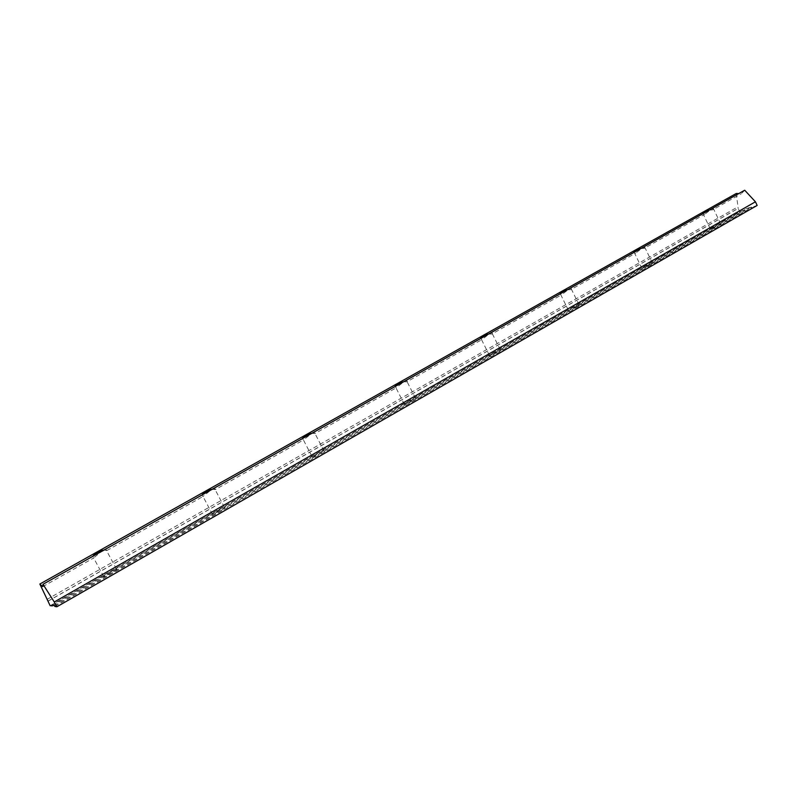<?xml version="1.0" encoding="UTF-8"?>
<svg xmlns="http://www.w3.org/2000/svg" width="797" height="797" viewBox="0 0 797 797"><rect width="100%" height="100%" fill="white"/><g stroke="black" fill="none" stroke-linecap="round" stroke-linejoin="round"><path stroke-width="0.6" stroke-dasharray="3.98 2.99" d="M51.636 605.282L108.442 572.824C103.869 575.524 102.315 576.809 103.759 576.699L111.829 572.913C116.382 570.224 117.926 568.928 116.472 569.058L108.442 572.824L216.366 511.156C212.46 513.447 211.175 514.543 212.5 514.424L220.669 510.638L751.85 206.692L752.129 207.27L757.15 205.437M54.505 605.72L220.669 510.638C224.545 508.347 225.83 507.261 224.505 507.38L216.366 511.156L744.418 209.422L751.85 206.692M47.82 601.197L738.171 208.366L739.785 211.783L744.687 209.99L744.418 209.422M50.161 605.73L739.785 211.783M103.949 550.06L106.937 550.518C106.868 549.432 104.766 549.99 100.641 552.182L93.289 558.199L92.99 556.206M42.759 586.622L93.289 558.199M744.707 190.224L741.349 193.721L738.699 193.601M709.26 210.129L712.657 209.86L741.349 193.721M712.657 209.86L713.504 208.774L711.532 209.063L704.687 214.343L702.854 213.726M640.798 248.574L644.195 248.365L704.687 214.343M644.195 248.365L644.863 247.459L642.601 247.777L635.657 253.167L633.944 252.43M567.424 289.779L570.791 289.65L635.657 253.167M570.791 289.65L571.29 288.942C571.668 288.036 570.791 288.155 568.659 289.311L561.626 294.8L560.062 293.914M488.561 334.073L491.898 334.023L561.626 294.8M491.898 334.023L492.217 333.535C492.666 332.488 491.639 332.638 489.149 333.973L482.026 339.572L480.641 338.516M403.591 381.783L406.868 381.833L482.026 339.572M406.868 381.833L407.028 381.584C407.536 380.388 406.331 380.567 403.421 382.122L396.229 387.83L395.043 386.585M311.766 433.349L314.974 433.518L396.229 387.83M323.851 450.664L315.592 454.449C312.265 456.412 311.189 457.339 312.384 457.219L320.663 453.423C323.981 451.471 325.037 450.554 323.851 450.664L314.984 433.508C315.542 432.163 314.118 432.392 310.72 434.196L303.448 440.004L302.511 438.549M212.221 489.258L215.339 489.557L303.448 440.004L312.384 457.219M215.339 489.557C215.618 488.322 213.885 488.691 210.139 490.683L202.817 496.601L202.169 494.897M106.937 550.518L202.817 496.601M52.991 605.481L744.687 209.99M736.259 193.482L738.171 208.366M54.923 606.477L752.129 207.27M47.87 601.277L738.58 208.216M46.884 599.474L737.932 206.841M719.273 225.342L720.757 224.047L711.96 227.962L710.466 229.267L719.273 225.342M650.701 264.574L652.404 263.08L643.687 266.975L641.974 268.479L650.701 264.574M577.158 306.656L579.12 304.932L570.503 308.788L568.53 310.531L577.158 306.656M491.869 353.729C489.418 355.153 488.651 355.831 489.567 355.741L498.085 351.895C500.526 350.471 501.283 349.803 500.367 349.893L491.869 353.729M407.147 402.136C404.288 403.81 403.392 404.597 404.438 404.497L412.836 400.682C415.675 399.008 416.572 398.231 415.526 398.331L407.147 402.136M116.472 569.058L106.32 550.219M103.759 576.699L93.508 557.721M720.757 224.047L713.504 208.774M710.466 229.267L703.203 214.014M652.404 263.08L644.863 247.459M641.974 268.479L634.432 252.858M579.12 304.932L571.29 288.942M568.53 310.531L560.68 294.541M500.367 349.893L492.217 333.535M489.567 355.741L481.398 339.373M415.526 398.331L407.028 381.584M404.438 404.497L395.91 387.721M224.505 507.38L215.031 489.428M212.5 514.424L202.946 496.342"/><path stroke-width="1.2" d="M52.044 606.029L51.636 605.282L54.505 605.72L54.923 606.477L56.876 606.776L54.256 601.984L43.008 584.281L42.759 586.622L39.85 584.032L50.161 605.73L52.991 605.481M92.99 556.206C95.192 553.058 98.838 551.016 103.949 550.06M43.008 584.281L744.707 190.224L755.436 201.8L54.256 601.984M202.169 494.897C203.853 492.118 207.2 490.235 212.221 489.258M302.511 438.549C303.757 436.089 306.835 434.355 311.766 433.349M395.043 386.585C395.91 384.413 398.759 382.809 403.591 381.783M480.641 338.516C481.179 336.583 483.819 335.099 488.561 334.073M560.062 293.914C560.321 292.2 562.772 290.825 567.424 289.779M633.944 252.43C633.954 250.906 636.245 249.62 640.798 248.574M702.854 213.726C702.655 212.371 704.787 211.175 709.26 210.129M738.699 193.601L736.259 193.482L39.85 584.032M56.876 606.776L757.15 205.437L755.436 201.8"/></g></svg>
